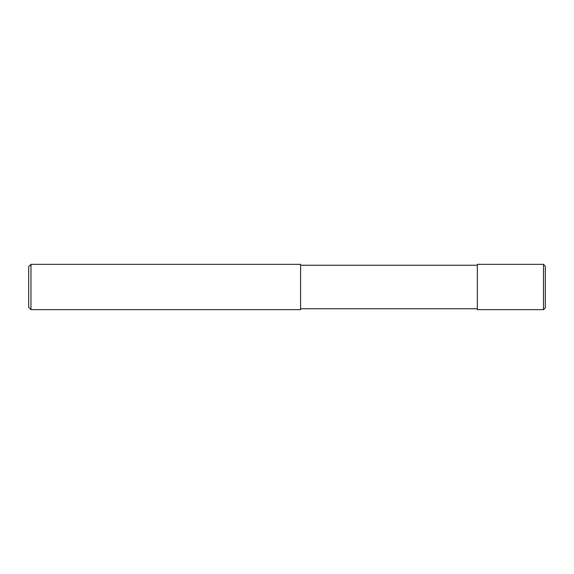 <?xml version="1.0" encoding="UTF-8"?>
<svg xmlns="http://www.w3.org/2000/svg" width="574" height="574" viewBox="0 0 574 574"><rect width="100%" height="100%" fill="white"/><g stroke="black" fill="none" stroke-linecap="round" stroke-linejoin="round"><path stroke-width="0.86" d="M543.485 264.341L545.3 266.157L545.3 307.843L543.485 309.659L477.324 309.659L477.324 264.341L543.485 264.341L543.485 309.659M477.324 265.245L300.597 265.245M30.967 264.341L300.597 264.341L300.597 309.659L30.967 309.659L28.7 307.391L28.7 266.609L30.967 264.341L30.967 309.659M477.324 308.755L300.597 308.755"/></g></svg>
